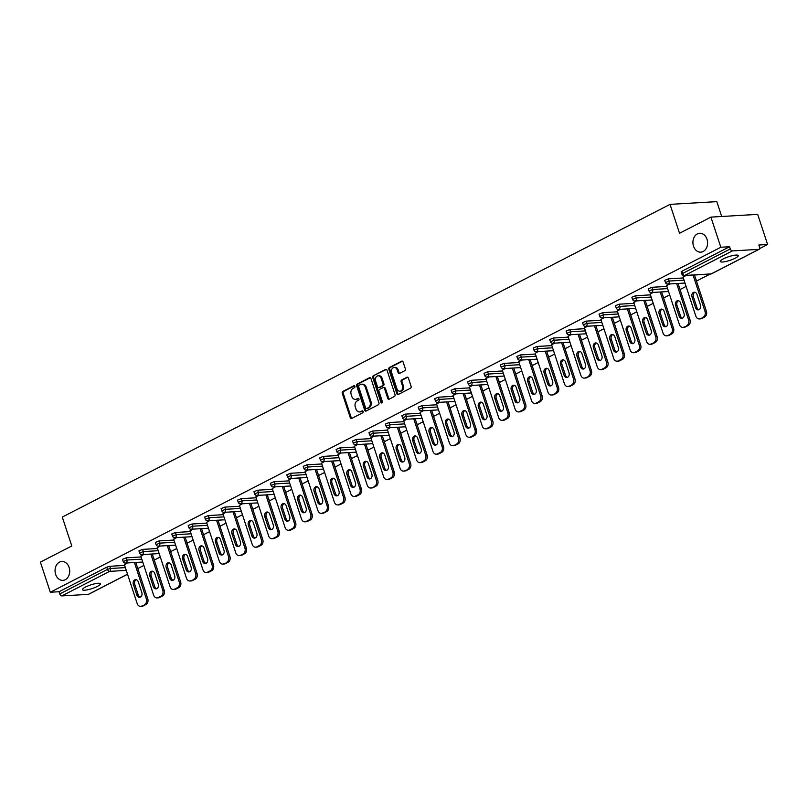 <?xml version="1.0" encoding="UTF-8"?>
<svg xmlns="http://www.w3.org/2000/svg" width="808" height="808" viewBox="0 0 808 808"><rect width="100%" height="100%" fill="white"/><g stroke="black" fill="none" stroke-linecap="round" stroke-linejoin="round"><path stroke-width="1.21" d="M693.506 246.177A9.474 7.333 -93.4 0 0 700.799 252.167A9.474 7.333 -93.4 0 0 706.99 239.249A9.474 7.333 -93.4 0 0 699.688 233.26A9.474 7.333 -93.4 0 0 693.506 246.177M55.641 574.387A9.474 7.333 -93.4 0 0 62.933 580.366A9.474 7.333 -93.4 0 0 69.124 567.448A9.474 7.333 -93.4 0 0 61.822 561.459A9.474 7.333 -93.4 0 0 55.641 574.387M354.884 386.345A1.02 0.788 -93.4 0 0 353.843 385.78L342.865 391.425A1.454 1.121 -93.4 0 0 342.269 393.314L350.268 417.615A1.454 1.121 -93.4 0 0 351.743 418.433L362.731 412.787A1.02 0.788 -93.4 0 0 362.105 410.888L360.681 411.625A4.646 3.596 -93.4 0 1 359.54 411.939A4.646 3.596 -93.4 0 1 355.954 409.01L355.288 406.979A4.646 3.596 -93.4 0 1 357.176 400.96L358.601 400.223A1.02 0.788 -93.4 0 0 357.974 398.334L356.55 399.071A4.646 3.596 -93.4 0 1 355.409 399.384A4.646 3.596 -93.4 0 1 351.823 396.445L351.157 394.425A4.646 3.596 -93.4 0 1 353.046 388.396L354.47 387.668A1.02 0.788 -93.4 0 0 354.884 386.345M85.436 587.093A9.474 1.939 161.8 0 0 82.426 589.699A9.474 1.939 161.8 0 0 88.001 589.699A9.474 1.939 161.8 0 0 97.404 586.386A9.474 1.939 161.8 0 0 100.414 583.78A9.474 1.939 161.8 0 0 94.839 583.78A9.474 1.939 161.8 0 0 85.436 587.093M723.301 258.883A9.474 1.939 161.8 0 0 720.292 261.489A9.474 1.939 161.8 0 0 725.877 261.499A9.474 1.939 161.8 0 0 735.28 258.186A9.474 1.939 161.8 0 0 738.28 255.581A9.474 1.939 161.8 0 0 732.705 255.581A9.474 1.939 161.8 0 0 723.301 258.883M404.768 370.71A1.454 1.121 -93.4 0 0 405.353 368.822L403.111 362.004A1.454 1.121 -93.4 0 0 401.637 361.186L389.436 367.468A1.454 1.121 -93.4 0 0 388.85 369.347L396.839 393.658A1.454 1.121 -93.4 0 0 398.314 394.476L410.514 388.194A1.454 1.121 -93.4 0 0 411.11 386.315L408.404 378.073A1.454 1.121 -93.4 0 0 406.919 377.255L401.697 379.942A1.454 1.121 -93.4 0 0 401.111 381.82L402.455 385.911A3.889 3.01 -93.4 0 1 399.92 391.213A3.889 3.01 -93.4 0 1 396.92 388.759L391.658 372.751A3.889 3.01 -93.4 0 1 394.203 367.458A3.889 3.01 -93.4 0 1 397.193 369.913L398.071 372.579A1.454 1.121 -93.4 0 0 399.546 373.397L404.768 370.71M50.308 592.244L40.4 562.115L71.791 545.966L62.287 517.08L670.034 204.374L679.528 233.27L710.919 217.12L720.827 247.248L50.308 592.244L59.055 591.729L59.772 593.93L107.494 569.388L106.767 567.186L59.055 591.729M370.963 378.548A1.454 1.121 -93.4 0 0 369.488 377.73L357.288 384.012A1.454 1.121 -93.4 0 0 356.692 385.891L364.691 410.201A1.454 1.121 -93.4 0 0 366.165 411.019L378.366 404.737A1.454 1.121 -93.4 0 0 378.952 402.859L370.963 378.548M373.357 375.74L385.557 369.458A1.454 1.121 -93.4 0 1 387.042 370.276L395.031 394.587A1.454 1.121 -93.4 0 1 394.435 396.465L389.224 399.152A1.454 1.121 -93.4 0 1 387.739 398.334L384.497 388.476A1.454 1.121 -93.4 0 0 383.022 387.658L379.558 389.436A1.454 1.121 -93.4 0 0 378.972 391.325L382.346 401.586A1.02 0.788 -93.4 0 1 380.891 402.334L372.771 377.619A1.454 1.121 -93.4 0 1 373.357 375.74L386.386 369.458M721.695 216.483L716.807 201.636L670.034 204.374M88.941 594.052A2.222 1.333 -117.2 0 1 88.668 594.274A2.222 1.333 -117.2 0 1 88.335 594.365L61.862 595.91A2.222 1.333 -117.2 0 1 59.772 593.93M710.919 217.12L757.692 214.373L767.6 244.501L759.682 248.571M720.827 247.248L729.574 246.733L730.291 248.935A2.222 1.333 62.8 0 0 732.371 250.914L758.853 249.359A2.222 1.333 62.8 0 0 759.187 249.268A2.222 1.333 62.8 0 0 759.581 247.208L758.853 245.016L767.6 244.501M710.091 274.094L696.476 281.093M686.083 286.436L680.043 289.547M669.66 294.89L663.61 298M653.228 303.343L647.178 306.454M636.795 311.797L630.745 314.908M620.362 320.261L614.322 323.362M603.93 328.715L597.89 331.815M587.497 337.168L581.457 340.279M571.064 345.622L565.024 348.733M554.641 354.076L548.592 357.186M538.209 362.529L532.159 365.64M521.776 370.983L515.726 374.094M505.343 379.437L499.304 382.548M488.911 387.891L482.871 391.001M472.478 396.344L466.438 399.455M456.055 404.798L450.006 407.909M439.623 413.252L433.573 416.362M423.19 421.705L417.14 424.816M406.757 430.159L400.718 433.27M390.325 438.613L384.285 441.724M373.892 447.066L367.852 450.177M357.459 455.53L351.419 458.631M341.037 463.984L334.987 467.085M324.604 472.438L318.554 475.548M308.171 480.891L302.121 484.002M291.739 489.345L285.699 492.456M275.306 497.799L269.266 500.909M258.873 506.252L252.833 509.363M242.44 514.706L236.401 517.817M226.018 523.16L219.968 526.271M209.585 531.614L203.535 534.724M193.152 540.067L187.113 543.178M176.72 548.521L170.68 551.632M160.287 556.975L154.247 560.085M143.854 565.428L137.814 568.539M124.402 564.681L127.341 562.954M732.371 250.914L684.659 275.467A2.222 1.333 62.8 0 1 682.578 273.478L681.871 274.094L681.154 271.892L681.861 271.286L682.578 273.478L730.291 248.935M729.574 246.733L681.861 271.286M106.767 567.186L109.747 566.287L124.644 565.408M136.562 564.741L137.289 566.943M668.408 278.841L669.135 281.043L665.449 282.548L664.721 280.346L668.408 278.841L683.305 277.962M695.223 277.296L695.951 279.497M651.975 287.294L652.702 289.496L649.016 291.001L648.289 288.799L651.975 287.294L666.873 286.416M678.791 285.749L679.518 287.951M635.543 295.748L636.27 297.95L632.583 299.455L631.856 297.253L635.543 295.748L650.44 294.87M662.358 294.203L663.085 296.405M619.12 304.202L619.837 306.404L616.15 307.909L615.423 305.707L619.12 304.202L634.007 303.333M645.935 302.657L646.653 304.858M602.687 312.656L603.404 314.857L599.718 316.362L599.001 314.161L602.687 312.656L617.575 311.787M629.503 311.11L630.22 313.312M586.255 321.109L586.982 323.311L583.285 324.816L582.568 322.614L586.255 321.109L601.142 320.241M613.07 319.564L613.797 321.766M569.822 329.563L570.549 331.765L566.852 333.27L566.135 331.068L569.822 329.563L584.709 328.694M596.637 328.018L597.365 330.219M553.389 338.017L554.116 340.219L550.43 341.723L549.703 339.522L553.389 338.017L568.287 337.148M580.205 336.481L580.932 338.673M536.956 346.47L537.684 348.672L533.997 350.177L533.27 347.985L536.956 346.47L551.854 345.602M563.772 344.935L564.499 347.137M520.524 354.924L521.251 357.126L517.564 358.641L516.837 356.439L520.524 354.924L535.421 354.055M547.349 353.389L548.066 355.591M504.101 363.388L504.818 365.58L501.132 367.095L500.404 364.893L504.101 363.388L518.989 362.509M530.917 361.843L531.634 364.044M487.668 371.842L488.386 374.043L484.699 375.548L483.982 373.346L487.668 371.842L502.556 370.963M514.484 370.296L515.211 372.498M471.236 380.295L471.963 382.497L468.266 384.002L467.549 381.8L471.236 380.295L486.123 379.417M498.051 378.75L498.778 380.952M454.803 388.749L455.53 390.951L451.844 392.456L451.116 390.254L454.803 388.749L469.701 387.87M481.619 387.204L482.346 389.406M438.37 397.203L439.098 399.404L435.411 400.909L434.684 398.708L438.37 397.203L453.268 396.324M465.186 395.657L465.913 397.859M421.938 405.656L422.665 407.858L418.978 409.363L418.251 407.161L421.938 405.656L436.835 404.778M448.753 404.111L449.48 406.313M405.515 414.11L406.232 416.312L402.546 417.817L401.818 415.615L405.515 414.11L420.402 413.231M432.331 412.565L433.048 414.767M389.082 422.564L389.799 424.766L386.113 426.271L385.396 424.069L389.082 422.564L403.97 421.685M415.898 421.019L416.615 423.22M372.65 431.017L373.367 433.219L369.68 434.724L368.963 432.522L372.65 431.017L387.537 430.139M399.465 429.472L400.192 431.674M356.217 439.471L356.944 441.673L353.248 443.178L352.53 440.976L356.217 439.471L371.104 438.603M383.032 437.926L383.76 440.128M339.784 447.925L340.511 450.127L336.825 451.632L336.098 449.43L339.784 447.925L354.682 447.056M366.6 446.38L367.327 448.581M323.351 456.379L324.079 458.58L320.392 460.085L319.665 457.884L323.351 456.379L338.249 455.51M350.167 454.833L350.894 457.035M306.919 464.832L307.646 467.034L303.959 468.539L303.232 466.337L306.919 464.832L321.816 463.964M333.744 463.287L334.462 465.489M290.496 473.286L291.213 475.488L287.527 476.993L286.8 474.791L290.496 473.286L305.384 472.417M317.312 471.751L318.029 473.942M274.064 481.74L274.781 483.941L271.094 485.446L270.377 483.255L274.064 481.74L288.951 480.871M300.879 480.204L301.596 482.406M257.631 490.193L258.358 492.395L254.661 493.91L253.944 491.708L257.631 490.193L272.518 489.325M284.446 488.658L285.174 490.86M241.198 498.657L241.925 500.849L238.239 502.364L237.512 500.162L241.198 498.657L256.096 497.779M268.014 497.112L268.741 499.314M224.765 507.111L225.493 509.313L221.806 510.818L221.079 508.616L224.765 507.111L239.663 506.232M251.581 505.566L252.308 507.767M208.333 515.565L209.06 517.766L205.373 519.271L204.646 517.069L208.333 515.565L223.23 514.686M235.148 514.019L235.875 516.221M191.91 524.018L192.627 526.22L188.941 527.725L188.213 525.523L191.91 524.018L206.798 523.14M218.726 522.473L219.443 524.675M175.477 532.472L176.194 534.674L172.508 536.179L171.781 533.977L175.477 532.472L190.365 531.593M202.293 530.927L203.01 533.129M159.045 540.926L159.762 543.128L156.075 544.632L155.358 542.431L159.045 540.926L173.932 540.047M185.86 539.38L186.587 541.582M142.612 549.379L143.339 551.581L139.643 553.086L138.925 550.884L142.612 549.379L157.499 548.501M169.428 547.834L170.155 550.036M126.179 557.833L126.907 560.035L123.22 561.54L122.493 559.338L126.179 557.833L141.077 556.954M152.995 556.288L153.722 558.49M140.834 556.227L143.763 554.5M157.267 547.774L160.196 546.046M173.7 539.32L176.629 537.593M190.122 530.866L193.061 529.139M206.555 522.412L209.494 520.675M222.988 513.959L225.927 512.221M239.421 505.505L242.36 503.768M255.853 497.051L258.782 495.314M272.286 488.598L275.215 486.86M288.709 480.144L291.648 478.407M305.141 471.68L308.08 469.953M321.574 463.226L324.513 461.499M338.007 454.773L340.946 453.046M354.439 446.319L357.378 444.592M370.872 437.865L373.801 436.138M387.305 429.412L390.234 427.685M403.727 420.958L406.666 419.231M420.16 412.504L423.099 410.777M436.593 404.05L439.532 402.323M453.025 395.597L455.964 393.87M469.458 387.143L472.387 385.416M485.891 378.689L488.82 376.952M502.313 370.236L505.252 368.499M518.746 361.782L521.685 360.045M535.179 353.328L538.118 351.591M551.611 344.875L554.551 343.137M568.044 336.411L570.983 334.684M584.477 327.957L587.406 326.23M600.91 319.503L603.839 317.776M617.332 311.05L620.271 309.323M633.765 302.596L636.704 300.869M650.198 294.142L653.137 292.415M666.63 285.689L669.569 283.962M683.063 277.235L685.992 275.508M355.409 399.384L356.338 399.334A4.646 3.596 -93.4 0 0 357.489 399.011L356.55 399.071M358.671 398.405L357.489 399.011M359.54 411.939L360.469 411.888A4.646 3.596 -93.4 0 0 361.62 411.565L360.681 411.625M362.792 410.969L361.62 411.565M354.54 385.85L343.794 391.375A1.454 1.121 -93.4 0 0 343.208 393.254L351.197 417.564A1.454 1.121 -93.4 0 0 351.854 418.382M370.306 377.73L358.217 383.951A1.454 1.121 -93.4 0 0 357.631 385.84L365.62 410.141A1.454 1.121 -93.4 0 0 366.276 410.959M359.045 385.315A1.02 0.788 -93.4 0 0 358.631 386.628L365.64 407.969A1.02 0.788 -93.4 0 0 366.68 408.535L368.175 407.767A4.646 3.596 -93.4 0 0 370.064 401.748L365.277 387.163A4.646 3.596 -93.4 0 0 361.691 384.224A4.646 3.596 -93.4 0 0 360.54 384.547L359.045 385.315M367.105 408.515A1.02 0.788 -93.4 0 0 367.62 408.484L366.68 408.535M361.691 384.224L362.63 384.174A4.646 3.596 -93.4 0 1 366.206 387.103L371.003 401.687A4.646 3.596 -93.4 0 1 369.115 407.717L367.62 408.484M383.386 387.557L384.315 387.507A1.454 1.121 -93.4 0 1 385.436 388.426L388.678 398.283A1.454 1.121 -93.4 0 0 389.325 399.091M374.296 375.68A1.454 1.121 -93.4 0 0 373.71 377.568L381.831 402.273A1.02 0.788 -93.4 0 0 382.134 402.748M381.134 378.245A3.889 3.01 -93.4 0 0 378.144 375.791A3.889 3.01 -93.4 0 0 375.609 381.093L377.457 386.729A1.454 1.121 -93.4 0 0 378.942 387.547L382.396 385.769A1.454 1.121 -93.4 0 0 382.992 383.881L381.134 378.245L382.073 378.195A3.889 3.01 -93.4 0 0 379.083 375.74L378.144 375.791M379.144 387.537A1.454 1.121 -93.4 0 0 379.871 387.497L378.942 387.547M382.073 378.195L383.931 383.83A1.454 1.121 -93.4 0 1 383.335 385.709L379.871 387.497M394.203 367.458L395.132 367.398A3.889 3.01 -93.4 0 1 398.132 369.852L399 372.518A1.454 1.121 -93.4 0 0 399.657 373.336M399.92 391.213L400.849 391.153A3.889 3.01 -93.4 0 0 403.384 385.85L402.455 385.911M407.747 377.255L402.636 379.891A1.454 1.121 -93.4 0 0 402.041 381.77L403.384 385.85M402.465 361.186L390.375 367.408A1.454 1.121 -93.4 0 0 389.779 369.296L397.778 393.597A1.454 1.121 -93.4 0 0 398.425 394.415M143.107 605.98L145.945 604.515L141.703 606.061L143.107 605.98A4.434 3.434 86.6 0 1 142.006 606.283L140.602 606.364A4.434 3.434 -93.4 0 0 141.703 606.061M144.541 604.606A4.434 3.434 -93.4 0 0 146.349 598.849L147.753 598.768L135.815 562.459M147.753 598.768A4.434 3.434 86.6 0 1 145.945 604.515M140.249 597.152A3.474 2.687 86.6 0 1 138.279 595.041L134.744 584.305A3.474 2.687 86.6 0 1 136.32 579.72M140.602 606.364A4.434 3.434 -93.4 0 1 137.188 603.566L124.341 564.499M146.349 598.849L134.411 562.54M133.34 584.386A3.474 2.687 86.6 0 1 135.613 579.649A3.474 2.687 86.6 0 1 138.289 581.841L141.824 592.577A3.474 2.687 86.6 0 1 139.552 597.314A3.474 2.687 86.6 0 1 136.875 595.122L133.34 584.386L134.744 584.305M159.54 597.526L162.378 596.062L160.974 596.142L158.136 597.607L159.54 597.526A4.434 3.434 86.6 0 1 158.439 597.829L157.035 597.91A4.434 3.434 -93.4 0 0 158.136 597.607M160.974 596.142A4.434 3.434 -93.4 0 0 162.782 590.395L164.186 590.315L152.247 553.995M164.186 590.315A4.434 3.434 86.6 0 1 162.378 596.062M156.671 588.699A3.474 2.687 86.6 0 1 154.702 586.588L151.177 575.851A3.474 2.687 86.6 0 1 152.752 571.266M157.035 597.91A4.434 3.434 -93.4 0 1 153.611 595.112L140.774 556.035M162.782 590.395L150.844 554.086M149.773 575.932A3.474 2.687 86.6 0 1 152.045 571.185A3.474 2.687 86.6 0 1 154.722 573.387L158.257 584.113A3.474 2.687 86.6 0 1 155.984 588.86A3.474 2.687 86.6 0 1 153.298 586.669L149.773 575.932L151.177 575.851M175.962 589.072L178.81 587.608L177.406 587.689L174.568 589.153L175.962 589.072A4.434 3.434 86.6 0 1 174.871 589.375L173.468 589.456A4.434 3.434 -93.4 0 0 174.568 589.153M177.406 587.689A4.434 3.434 -93.4 0 0 179.214 581.942L180.618 581.861L168.68 545.541M180.618 581.861A4.434 3.434 86.6 0 1 178.81 587.608M173.104 580.245A3.474 2.687 86.6 0 1 171.134 578.124L167.609 567.398A3.474 2.687 86.6 0 1 169.185 562.812M173.468 589.456A4.434 3.434 -93.4 0 1 170.044 586.659L157.207 547.582M179.214 581.942L167.276 545.632M166.206 567.479A3.474 2.687 86.6 0 1 168.478 562.732A3.474 2.687 86.6 0 1 171.155 564.933L174.679 575.66A3.474 2.687 86.6 0 1 172.417 580.407A3.474 2.687 86.6 0 1 169.731 578.215L166.206 567.479L167.609 567.398M192.395 580.619L195.243 579.154L190.991 580.7L192.395 580.619A4.434 3.434 86.6 0 1 191.304 580.922L189.9 581.003A4.434 3.434 -93.4 0 0 190.991 580.7M193.839 579.235A4.434 3.434 -93.4 0 0 195.637 573.488L197.041 573.407L185.103 537.088M197.041 573.407A4.434 3.434 86.6 0 1 195.243 579.154M189.537 571.791A3.474 2.687 86.6 0 1 187.567 569.67L184.042 558.944A3.474 2.687 86.6 0 1 185.618 554.359M189.9 581.003A4.434 3.434 -93.4 0 1 186.476 578.205L173.629 539.128M195.637 573.488L183.699 537.168M182.638 559.025A3.474 2.687 86.6 0 1 184.911 554.278A3.474 2.687 86.6 0 1 187.587 556.48L191.112 567.206A3.474 2.687 86.6 0 1 188.84 571.953A3.474 2.687 86.6 0 1 186.163 569.761L182.638 559.025L184.042 558.944M208.828 572.165L211.676 570.7L210.272 570.781L207.424 572.246L208.828 572.165A4.434 3.434 86.6 0 1 207.737 572.468L206.333 572.549A4.434 3.434 -93.4 0 0 207.424 572.246M210.272 570.781A4.434 3.434 -93.4 0 0 212.07 565.034L213.474 564.954L201.535 528.634M213.474 564.954A4.434 3.434 86.6 0 1 211.676 570.7M205.969 563.338A3.474 2.687 86.6 0 1 204 561.217L200.475 550.49A3.474 2.687 86.6 0 1 202.05 545.905M206.333 572.549A4.434 3.434 -93.4 0 1 202.909 569.741L190.062 530.674M212.07 565.034L200.132 528.715M199.071 550.571A3.474 2.687 86.6 0 1 201.344 545.824A3.474 2.687 86.6 0 1 204.02 548.026L207.545 558.752A3.474 2.687 86.6 0 1 205.272 563.499A3.474 2.687 86.6 0 1 202.596 561.297L199.071 550.571L200.475 550.49M225.26 563.711L228.108 562.247L223.856 563.792L225.26 563.711A4.434 3.434 86.6 0 1 224.159 564.014L222.766 564.095A4.434 3.434 -93.4 0 0 223.856 563.792M226.705 562.328A4.434 3.434 -93.4 0 0 228.502 556.581L229.906 556.49L217.968 520.18M229.906 556.49A4.434 3.434 86.6 0 1 228.108 562.247M222.402 554.884A3.474 2.687 86.6 0 1 220.433 552.763L216.908 542.037A3.474 2.687 86.6 0 1 218.483 537.451M222.766 564.095A4.434 3.434 -93.4 0 1 219.342 561.287L206.494 522.221M228.502 556.581L216.564 520.261M215.504 542.117A3.474 2.687 86.6 0 1 217.766 537.37A3.474 2.687 86.6 0 1 220.453 539.572L223.978 550.298A3.474 2.687 86.6 0 1 221.705 555.045A3.474 2.687 86.6 0 1 219.029 552.844L215.504 542.117L216.908 542.037M241.693 555.258L244.531 553.793L240.289 555.338L241.693 555.258A4.434 3.434 86.6 0 1 240.592 555.561L239.188 555.641A4.434 3.434 -93.4 0 0 240.289 555.338M243.137 553.874A4.434 3.434 -93.4 0 0 244.935 548.127L246.339 548.036L234.401 511.727M246.339 548.036A4.434 3.434 86.6 0 1 244.531 553.793M238.835 546.43A3.474 2.687 86.6 0 1 236.865 544.309L233.33 533.583A3.474 2.687 86.6 0 1 234.906 528.998M239.188 555.641A4.434 3.434 -93.4 0 1 235.774 552.834L222.927 513.767M244.935 548.127L232.997 511.807M231.926 533.664A3.474 2.687 86.6 0 1 234.199 528.917A3.474 2.687 86.6 0 1 236.885 531.119L240.41 541.845A3.474 2.687 86.6 0 1 238.138 546.592A3.474 2.687 86.6 0 1 235.461 544.39L231.926 533.664L233.33 533.583M258.126 546.804L260.964 545.339L259.56 545.42L256.722 546.885L258.126 546.804A4.434 3.434 86.6 0 1 257.025 547.107L255.621 547.188A4.434 3.434 -93.4 0 0 256.722 546.885M259.56 545.42A4.434 3.434 -93.4 0 0 261.368 539.663L262.772 539.582L250.833 503.273M262.772 539.582A4.434 3.434 86.6 0 1 260.964 545.339M255.267 537.976A3.474 2.687 86.6 0 1 253.298 535.856L249.763 525.129A3.474 2.687 86.6 0 1 251.339 520.544M255.621 547.188A4.434 3.434 -93.4 0 1 252.207 544.38L239.36 505.313M261.368 539.663L249.43 503.354M248.359 525.21A3.474 2.687 86.6 0 1 250.632 520.463A3.474 2.687 86.6 0 1 253.308 522.665L256.843 533.391A3.474 2.687 86.6 0 1 254.571 538.138A3.474 2.687 86.6 0 1 251.894 535.936L248.359 525.21L249.763 525.129M274.558 538.35L277.397 536.886L275.993 536.966L273.154 538.431L274.558 538.35A4.434 3.434 86.6 0 1 273.457 538.653L272.054 538.734A4.434 3.434 -93.4 0 0 273.154 538.431M275.993 536.966A4.434 3.434 -93.4 0 0 277.8 531.21L279.204 531.129L267.266 494.819M279.204 531.129A4.434 3.434 86.6 0 1 277.397 536.886M271.69 529.523A3.474 2.687 86.6 0 1 269.721 527.402L266.196 516.676A3.474 2.687 86.6 0 1 267.771 512.09M272.054 538.734A4.434 3.434 -93.4 0 1 268.63 535.926L255.793 496.859M277.8 531.21L265.862 494.9M264.792 516.756A3.474 2.687 86.6 0 1 267.064 512.009A3.474 2.687 86.6 0 1 269.741 514.211L273.276 524.937A3.474 2.687 86.6 0 1 271.003 529.684A3.474 2.687 86.6 0 1 268.317 527.483L264.792 516.756L266.196 516.676M290.981 529.896L293.829 528.432L292.425 528.513L289.577 529.977L290.981 529.896A4.434 3.434 86.6 0 1 289.89 530.2L288.486 530.28A4.434 3.434 -93.4 0 0 289.577 529.977M292.425 528.513A4.434 3.434 -93.4 0 0 294.233 522.756L295.627 522.675L283.689 486.365M295.627 522.675A4.434 3.434 86.6 0 1 293.829 528.432M288.123 521.069A3.474 2.687 86.6 0 1 286.153 518.948L282.628 508.222A3.474 2.687 86.6 0 1 284.204 503.636M288.486 530.28A4.434 3.434 -93.4 0 1 285.062 527.472L272.215 488.406M294.233 522.756L282.295 486.446M281.224 508.303A3.474 2.687 86.6 0 1 283.497 503.556A3.474 2.687 86.6 0 1 286.173 505.757L289.698 516.484A3.474 2.687 86.6 0 1 287.436 521.231A3.474 2.687 86.6 0 1 284.749 519.029L281.224 508.303L282.628 508.222M307.414 521.443L310.262 519.978L308.858 520.059L306.01 521.524L307.414 521.443A4.434 3.434 86.6 0 1 306.323 521.746L304.919 521.827A4.434 3.434 -93.4 0 0 306.01 521.524M308.858 520.059A4.434 3.434 -93.4 0 0 310.656 514.302L312.06 514.221L300.121 477.912M312.06 514.221A4.434 3.434 86.6 0 1 310.262 519.978M304.555 512.615A3.474 2.687 86.6 0 1 302.586 510.494L299.061 499.768A3.474 2.687 86.6 0 1 300.637 495.183M304.919 521.827A4.434 3.434 -93.4 0 1 301.495 519.019L288.648 479.952M310.656 514.302L298.718 477.993M297.657 499.849A3.474 2.687 86.6 0 1 299.93 495.102A3.474 2.687 86.6 0 1 302.606 497.304L306.131 508.03A3.474 2.687 86.6 0 1 303.859 512.777A3.474 2.687 86.6 0 1 301.182 510.575L297.657 499.849L299.061 499.768M323.846 512.989L326.695 511.525L322.442 513.07L323.846 512.989A4.434 3.434 86.6 0 1 322.756 513.292L321.352 513.373A4.434 3.434 -93.4 0 0 322.442 513.07M325.291 511.605A4.434 3.434 -93.4 0 0 327.089 505.848L328.492 505.768L316.554 469.458M328.492 505.768A4.434 3.434 86.6 0 1 326.695 511.525M320.988 504.162A3.474 2.687 86.6 0 1 319.019 502.041L315.494 491.304A3.474 2.687 86.6 0 1 317.069 486.729M321.352 513.373A4.434 3.434 -93.4 0 1 317.928 510.565L305.081 471.498M327.089 505.848L315.15 469.539M314.09 491.395A3.474 2.687 86.6 0 1 316.362 486.648A3.474 2.687 86.6 0 1 319.039 488.84L322.564 499.576A3.474 2.687 86.6 0 1 320.291 504.323A3.474 2.687 86.6 0 1 317.615 502.121L314.09 491.395L315.494 491.304M340.279 504.525L343.127 503.071L341.723 503.152L338.875 504.616L340.279 504.525A4.434 3.434 86.6 0 1 339.178 504.838L337.774 504.919A4.434 3.434 -93.4 0 0 338.875 504.616M341.723 503.152A4.434 3.434 -93.4 0 0 343.521 497.395L344.925 497.314L332.987 461.004M344.925 497.314A4.434 3.434 86.6 0 1 343.127 503.071M337.421 495.708A3.474 2.687 86.6 0 1 335.451 493.587L331.916 482.851A3.474 2.687 86.6 0 1 333.502 478.275M337.774 504.919A4.434 3.434 -93.4 0 1 334.361 502.111L321.513 463.045M343.521 497.395L331.583 461.085M330.522 482.942A3.474 2.687 86.6 0 1 332.785 478.195A3.474 2.687 86.6 0 1 335.471 480.386L338.996 491.123A3.474 2.687 86.6 0 1 336.724 495.87A3.474 2.687 86.6 0 1 334.047 493.668L330.522 482.942L331.916 482.851M356.712 496.072L359.55 494.617L358.146 494.698L355.308 496.163L356.712 496.072A4.434 3.434 86.6 0 1 355.611 496.385L354.207 496.466A4.434 3.434 -93.4 0 0 355.308 496.163M358.146 494.698A4.434 3.434 -93.4 0 0 359.954 488.941L361.358 488.86L349.42 452.551M361.358 488.86A4.434 3.434 86.6 0 1 359.55 494.617M353.854 487.244A3.474 2.687 86.6 0 1 351.884 485.133L348.349 474.397A3.474 2.687 86.6 0 1 349.925 469.822M354.207 496.466A4.434 3.434 -93.4 0 1 350.793 493.658L337.946 454.591M359.954 488.941L348.016 452.631M346.945 474.488A3.474 2.687 86.6 0 1 349.218 469.741A3.474 2.687 86.6 0 1 351.894 471.933L355.429 482.669A3.474 2.687 86.6 0 1 353.157 487.406A3.474 2.687 86.6 0 1 350.48 485.214L346.945 474.488L348.349 474.397M373.144 487.618L375.983 486.153L371.741 487.709L373.144 487.618A4.434 3.434 86.6 0 1 372.044 487.921L370.64 488.012A4.434 3.434 -93.4 0 0 371.741 487.709M374.579 486.244A4.434 3.434 -93.4 0 0 376.387 480.487L377.791 480.406L365.852 444.097M377.791 480.406A4.434 3.434 86.6 0 1 375.983 486.153M370.286 478.791A3.474 2.687 86.6 0 1 368.307 476.68L364.782 465.943A3.474 2.687 86.6 0 1 366.357 461.368M370.64 488.012A4.434 3.434 -93.4 0 1 367.226 485.204L354.379 446.137M376.387 480.487L364.448 444.178M363.378 466.024A3.474 2.687 86.6 0 1 365.65 461.287A3.474 2.687 86.6 0 1 368.327 463.479L371.862 474.215A3.474 2.687 86.6 0 1 369.589 478.952A3.474 2.687 86.6 0 1 366.913 476.76L363.378 466.024L364.782 465.943M389.577 479.164L392.415 477.7L388.173 479.245L389.577 479.164A4.434 3.434 86.6 0 1 388.476 479.467L387.072 479.558A4.434 3.434 -93.4 0 0 388.173 479.245M391.011 477.791A4.434 3.434 -93.4 0 0 392.819 472.034L394.223 471.953L382.285 435.643M394.223 471.953A4.434 3.434 86.6 0 1 392.415 477.7M386.709 470.337A3.474 2.687 86.6 0 1 384.739 468.226L381.214 457.49A3.474 2.687 86.6 0 1 382.79 452.904M387.072 479.558A4.434 3.434 -93.4 0 1 383.649 476.75L370.811 437.684M392.819 472.034L380.881 435.724M379.81 457.57A3.474 2.687 86.6 0 1 382.083 452.834A3.474 2.687 86.6 0 1 384.76 455.025L388.284 465.761A3.474 2.687 86.6 0 1 386.022 470.498A3.474 2.687 86.6 0 1 383.335 468.307L379.81 457.57L381.214 457.49M406 470.711L408.848 469.246L404.596 470.791L406 470.711A4.434 3.434 86.6 0 1 404.909 471.014L403.505 471.104A4.434 3.434 -93.4 0 0 404.596 470.791M407.444 469.337A4.434 3.434 -93.4 0 0 409.242 463.58L410.646 463.499L398.708 427.19M410.646 463.499A4.434 3.434 86.6 0 1 408.848 469.246M403.142 461.883A3.474 2.687 86.6 0 1 401.172 459.772L397.647 449.036A3.474 2.687 86.6 0 1 399.223 444.451M403.505 471.104A4.434 3.434 -93.4 0 1 400.081 468.297L387.234 429.23M409.242 463.58L397.304 427.27M396.243 449.117A3.474 2.687 86.6 0 1 398.516 444.38A3.474 2.687 86.6 0 1 401.192 446.571L404.717 457.308A3.474 2.687 86.6 0 1 402.445 462.045A3.474 2.687 86.6 0 1 399.768 459.853L396.243 449.117L397.647 449.036M422.433 462.257L425.281 460.792L423.877 460.873L421.029 462.338L422.433 462.257A4.434 3.434 86.6 0 1 421.342 462.56L419.938 462.641A4.434 3.434 -93.4 0 0 421.029 462.338M423.877 460.873A4.434 3.434 -93.4 0 0 425.675 455.126L427.079 455.045L415.14 418.726M427.079 455.045A4.434 3.434 86.6 0 1 425.281 460.792M419.574 453.429A3.474 2.687 86.6 0 1 417.605 451.319L414.08 440.582A3.474 2.687 86.6 0 1 415.655 435.997M419.938 462.641A4.434 3.434 -93.4 0 1 416.514 459.843L403.667 420.766M425.675 455.126L413.736 418.817M412.676 440.663A3.474 2.687 86.6 0 1 414.948 435.926A3.474 2.687 86.6 0 1 417.625 438.118L421.15 448.844A3.474 2.687 86.6 0 1 418.877 453.591A3.474 2.687 86.6 0 1 416.201 451.399L412.676 440.663L414.08 440.582M438.865 453.803L441.713 452.339L440.31 452.419L437.461 453.884L438.865 453.803A4.434 3.434 86.6 0 1 437.764 454.106L436.37 454.187A4.434 3.434 -93.4 0 0 437.461 453.884M440.31 452.419A4.434 3.434 -93.4 0 0 442.107 446.673L443.511 446.592L431.573 410.272M443.511 446.592A4.434 3.434 86.6 0 1 441.713 452.339M436.007 444.976A3.474 2.687 86.6 0 1 434.037 442.855L430.512 432.129A3.474 2.687 86.6 0 1 432.088 427.543M436.37 454.187A4.434 3.434 -93.4 0 1 432.947 451.389L420.099 412.312M442.107 446.673L430.169 410.363M429.109 432.209A3.474 2.687 86.6 0 1 431.371 427.462A3.474 2.687 86.6 0 1 434.058 429.664L437.582 440.39A3.474 2.687 86.6 0 1 435.31 445.137A3.474 2.687 86.6 0 1 432.634 442.946L429.109 432.209L430.512 432.129M455.298 445.349L458.136 443.885L453.894 445.43L455.298 445.349A4.434 3.434 86.6 0 1 454.197 445.652L452.793 445.733A4.434 3.434 -93.4 0 0 453.894 445.43M456.742 443.966A4.434 3.434 -93.4 0 0 458.54 438.219L459.944 438.138L448.006 401.818M459.944 438.138A4.434 3.434 86.6 0 1 458.136 443.885M452.44 436.522A3.474 2.687 86.6 0 1 450.47 434.401L446.935 423.675A3.474 2.687 86.6 0 1 448.521 419.089M452.793 445.733A4.434 3.434 -93.4 0 1 449.379 442.935L436.532 403.859M458.54 438.219L446.602 401.909M445.531 423.756A3.474 2.687 86.6 0 1 447.804 419.009A3.474 2.687 86.6 0 1 450.49 421.21L454.015 431.937A3.474 2.687 86.6 0 1 451.743 436.684A3.474 2.687 86.6 0 1 449.066 434.492L445.531 423.756L446.935 423.675M471.731 436.896L474.569 435.431L473.165 435.512L470.327 436.976L471.731 436.896A4.434 3.434 86.6 0 1 470.63 437.199L469.226 437.279A4.434 3.434 -93.4 0 0 470.327 436.976M473.165 435.512A4.434 3.434 -93.4 0 0 474.973 429.765L476.377 429.684L464.438 393.365M476.377 429.684A4.434 3.434 86.6 0 1 474.569 435.431M468.872 428.068A3.474 2.687 86.6 0 1 466.903 425.947L463.368 415.221A3.474 2.687 86.6 0 1 464.943 410.636M469.226 437.279A4.434 3.434 -93.4 0 1 465.812 434.482L452.965 395.405M474.973 429.765L463.034 393.446M461.964 415.302A3.474 2.687 86.6 0 1 464.236 410.555A3.474 2.687 86.6 0 1 466.913 412.757L470.448 423.483A3.474 2.687 86.6 0 1 468.175 428.23A3.474 2.687 86.6 0 1 465.499 426.028L461.964 415.302L463.368 415.221M488.163 428.442L491.001 426.978L489.598 427.058L486.759 428.523L488.163 428.442A4.434 3.434 86.6 0 1 487.062 428.745L485.659 428.826A4.434 3.434 -93.4 0 0 486.759 428.523M489.598 427.058A4.434 3.434 -93.4 0 0 491.405 421.311L492.809 421.221L480.871 384.911M492.809 421.221A4.434 3.434 86.6 0 1 491.001 426.978M485.295 419.615A3.474 2.687 86.6 0 1 483.325 417.494L479.8 406.767A3.474 2.687 86.6 0 1 481.376 402.182M485.659 428.826A4.434 3.434 -93.4 0 1 482.235 426.018L469.397 386.951M491.405 421.311L479.467 384.992M478.397 406.848A3.474 2.687 86.6 0 1 480.669 402.101A3.474 2.687 86.6 0 1 483.346 404.303L486.881 415.029A3.474 2.687 86.6 0 1 484.608 419.776A3.474 2.687 86.6 0 1 481.921 417.574L478.397 406.848L479.8 406.767M504.586 419.988L507.434 418.524L506.03 418.605L503.192 420.069L504.586 419.988A4.434 3.434 86.6 0 1 503.495 420.291L502.091 420.372A4.434 3.434 -93.4 0 0 503.192 420.069M506.03 418.605A4.434 3.434 -93.4 0 0 507.838 412.858L509.242 412.767L497.294 376.457M509.242 412.767A4.434 3.434 86.6 0 1 507.434 418.524M501.728 411.161A3.474 2.687 86.6 0 1 499.758 409.04L496.233 398.314A3.474 2.687 86.6 0 1 497.809 393.728M502.091 420.372A4.434 3.434 -93.4 0 1 498.667 417.564L485.82 378.498M507.838 412.858L495.9 376.538M494.829 398.394A3.474 2.687 86.6 0 1 497.102 393.647A3.474 2.687 86.6 0 1 499.778 395.849L503.303 406.576A3.474 2.687 86.6 0 1 501.041 411.322A3.474 2.687 86.6 0 1 498.354 409.121L494.829 398.394L496.233 398.314M521.019 411.535L523.867 410.07L522.463 410.151L519.615 411.615L521.019 411.535A4.434 3.434 86.6 0 1 519.928 411.838L518.524 411.918A4.434 3.434 -93.4 0 0 519.615 411.615M522.463 410.151A4.434 3.434 -93.4 0 0 524.261 404.394L525.665 404.313L513.726 368.004M525.665 404.313A4.434 3.434 86.6 0 1 523.867 410.07M518.16 402.707A3.474 2.687 86.6 0 1 516.191 400.586L512.666 389.86A3.474 2.687 86.6 0 1 514.241 385.275M518.524 411.918A4.434 3.434 -93.4 0 1 515.1 409.111L502.253 370.044M524.261 404.394L512.322 368.084M511.262 389.941A3.474 2.687 86.6 0 1 513.534 385.194A3.474 2.687 86.6 0 1 516.211 387.396L519.736 398.122A3.474 2.687 86.6 0 1 517.463 402.869A3.474 2.687 86.6 0 1 514.787 400.667L511.262 389.941L512.666 389.86M537.451 403.081L540.3 401.616L538.896 401.697L536.047 403.162L537.451 403.081A4.434 3.434 86.6 0 1 536.361 403.384L534.957 403.465A4.434 3.434 -93.4 0 0 536.047 403.162M538.896 401.697A4.434 3.434 -93.4 0 0 540.693 395.94L542.097 395.859L530.159 359.55M542.097 395.859A4.434 3.434 86.6 0 1 540.3 401.616M534.593 394.254A3.474 2.687 86.6 0 1 532.624 392.132L529.099 381.406A3.474 2.687 86.6 0 1 530.674 376.821M534.957 403.465A4.434 3.434 -93.4 0 1 531.533 400.657L518.685 361.59M540.693 395.94L528.755 359.631M527.695 381.487A3.474 2.687 86.6 0 1 529.967 376.74A3.474 2.687 86.6 0 1 532.644 378.942L536.169 389.668A3.474 2.687 86.6 0 1 533.896 394.415A3.474 2.687 86.6 0 1 531.22 392.213L527.695 381.487L529.099 381.406M553.884 394.627L556.732 393.163L552.48 394.708L553.884 394.627A4.434 3.434 86.6 0 1 552.783 394.93L551.379 395.011A4.434 3.434 -93.4 0 0 552.48 394.708M555.328 393.244A4.434 3.434 -93.4 0 0 557.126 387.486L558.53 387.406L546.592 351.096M558.53 387.406A4.434 3.434 86.6 0 1 556.732 393.163M551.026 385.8A3.474 2.687 86.6 0 1 549.056 383.679L545.521 372.953A3.474 2.687 86.6 0 1 547.107 368.367M551.379 395.011A4.434 3.434 -93.4 0 1 547.965 392.203L535.118 353.136M557.126 387.486L545.188 351.177M544.127 373.033A3.474 2.687 86.6 0 1 546.39 368.286A3.474 2.687 86.6 0 1 549.076 370.488L552.601 381.214A3.474 2.687 86.6 0 1 550.329 385.961A3.474 2.687 86.6 0 1 547.652 383.76L544.127 373.033L545.521 372.953M570.317 386.174L573.155 384.709L568.913 386.254L570.317 386.174A4.434 3.434 86.6 0 1 569.216 386.476L567.812 386.557A4.434 3.434 -93.4 0 0 568.913 386.254M571.751 384.79A4.434 3.434 -93.4 0 0 573.559 379.033L574.963 378.952L563.025 342.642M574.963 378.952A4.434 3.434 86.6 0 1 573.155 384.709M567.458 377.346A3.474 2.687 86.6 0 1 565.489 375.225L561.954 364.499A3.474 2.687 86.6 0 1 563.53 359.913M567.812 386.557A4.434 3.434 -93.4 0 1 564.398 383.75L551.551 344.683M573.559 379.033L561.621 342.723M560.55 364.58A3.474 2.687 86.6 0 1 562.822 359.833A3.474 2.687 86.6 0 1 565.509 362.034L569.034 372.761A3.474 2.687 86.6 0 1 566.761 377.508A3.474 2.687 86.6 0 1 564.085 375.306L560.55 364.58L561.954 364.499M586.749 377.72L589.587 376.255L585.346 377.801L586.749 377.72A4.434 3.434 86.6 0 1 585.649 378.023L584.245 378.104A4.434 3.434 -93.4 0 0 585.346 377.801M588.184 376.336A4.434 3.434 -93.4 0 0 589.991 370.579L591.395 370.498L579.457 334.189M591.395 370.498A4.434 3.434 86.6 0 1 589.587 376.255M583.891 368.892A3.474 2.687 86.6 0 1 581.911 366.771L578.387 356.045A3.474 2.687 86.6 0 1 579.962 351.46M584.245 378.104A4.434 3.434 -93.4 0 1 580.831 375.296L567.984 336.229M589.991 370.579L578.053 334.27M576.983 356.126A3.474 2.687 86.6 0 1 579.255 351.379A3.474 2.687 86.6 0 1 581.932 353.571L585.467 364.307A3.474 2.687 86.6 0 1 583.194 369.054A3.474 2.687 86.6 0 1 580.518 366.852L576.983 356.126L578.387 356.045M603.182 369.256L606.02 367.802L604.616 367.882L601.778 369.347L603.182 369.256A4.434 3.434 86.6 0 1 602.081 369.569L600.677 369.65A4.434 3.434 -93.4 0 0 601.778 369.347M604.616 367.882A4.434 3.434 -93.4 0 0 606.424 362.125L607.828 362.045L595.89 325.735M607.828 362.045A4.434 3.434 86.6 0 1 606.02 367.802M600.314 360.439A3.474 2.687 86.6 0 1 598.344 358.318L594.819 347.581A3.474 2.687 86.6 0 1 596.395 343.006M600.677 369.65A4.434 3.434 -93.4 0 1 597.253 366.842L584.416 327.775M606.424 362.125L594.486 325.816M593.415 347.672A3.474 2.687 86.6 0 1 595.688 342.925A3.474 2.687 86.6 0 1 598.364 345.117L601.899 355.853A3.474 2.687 86.6 0 1 599.627 360.6A3.474 2.687 86.6 0 1 596.94 358.399L593.415 347.672L594.819 347.581M619.605 360.802L622.453 359.348L621.049 359.429L618.201 360.893L619.605 360.802A4.434 3.434 86.6 0 1 618.514 361.115L617.11 361.196A4.434 3.434 -93.4 0 0 618.201 360.893M621.049 359.429A4.434 3.434 -93.4 0 0 622.857 353.672L624.251 353.591L612.312 317.281M624.251 353.591A4.434 3.434 86.6 0 1 622.453 359.348M616.746 351.975A3.474 2.687 86.6 0 1 614.777 349.864L611.252 339.128A3.474 2.687 86.6 0 1 612.828 334.552M617.11 361.196A4.434 3.434 -93.4 0 1 613.686 358.388L600.839 319.322M622.857 353.672L610.909 317.362M609.848 339.219A3.474 2.687 86.6 0 1 612.121 334.472A3.474 2.687 86.6 0 1 614.797 336.663L618.322 347.4A3.474 2.687 86.6 0 1 616.05 352.147A3.474 2.687 86.6 0 1 613.373 349.945L609.848 339.219L611.252 339.128M636.037 352.349L638.886 350.884L637.482 350.975L634.634 352.44L636.037 352.349A4.434 3.434 86.6 0 1 634.947 352.652L633.543 352.743A4.434 3.434 -93.4 0 0 634.634 352.44M637.482 350.975A4.434 3.434 -93.4 0 0 639.28 345.218L640.683 345.137L628.745 308.828M640.683 345.137A4.434 3.434 86.6 0 1 638.886 350.884M633.179 343.521A3.474 2.687 86.6 0 1 631.21 341.41L627.685 330.674A3.474 2.687 86.6 0 1 629.26 326.099M633.543 352.743A4.434 3.434 -93.4 0 1 630.119 349.935L617.272 310.868M639.28 345.218L627.341 308.909M626.281 330.755A3.474 2.687 86.6 0 1 628.553 326.018A3.474 2.687 86.6 0 1 631.23 328.21L634.755 338.946A3.474 2.687 86.6 0 1 632.482 343.683A3.474 2.687 86.6 0 1 629.806 341.491L626.281 330.755L627.685 330.674M652.47 343.895L655.318 342.43L651.066 343.976L652.47 343.895A4.434 3.434 86.6 0 1 651.369 344.198L649.975 344.289A4.434 3.434 -93.4 0 0 651.066 343.976M653.914 342.521A4.434 3.434 -93.4 0 0 655.712 336.764L657.116 336.684L645.178 300.374M657.116 336.684A4.434 3.434 86.6 0 1 655.318 342.43M649.612 335.067A3.474 2.687 86.6 0 1 647.642 332.957L644.117 322.22A3.474 2.687 86.6 0 1 645.693 317.645M649.975 344.289A4.434 3.434 -93.4 0 1 646.552 341.481L633.704 302.414M655.712 336.764L643.774 300.455M642.714 322.301A3.474 2.687 86.6 0 1 644.986 317.564A3.474 2.687 86.6 0 1 647.663 319.756L651.187 330.492A3.474 2.687 86.6 0 1 648.915 335.229A3.474 2.687 86.6 0 1 646.238 333.037L642.714 322.301L644.117 322.22M668.903 335.441L671.741 333.977L667.499 335.522L668.903 335.441A4.434 3.434 86.6 0 1 667.802 335.744L666.398 335.835A4.434 3.434 -93.4 0 0 667.499 335.522M670.347 334.068A4.434 3.434 -93.4 0 0 672.145 328.311L673.549 328.23L661.611 291.92M673.549 328.23A4.434 3.434 86.6 0 1 671.741 333.977M666.045 326.614A3.474 2.687 86.6 0 1 664.075 324.503L660.54 313.767A3.474 2.687 86.6 0 1 662.126 309.181M666.398 335.835A4.434 3.434 -93.4 0 1 662.984 333.027L650.137 293.961M672.145 328.311L660.207 292.001M659.136 313.847A3.474 2.687 86.6 0 1 661.409 309.111A3.474 2.687 86.6 0 1 664.095 311.302L667.62 322.038A3.474 2.687 86.6 0 1 665.348 326.775A3.474 2.687 86.6 0 1 662.671 324.584L659.136 313.847L660.54 313.767M685.335 326.988L688.174 325.523L683.932 327.068L685.335 326.988A4.434 3.434 86.6 0 1 684.235 327.291L682.831 327.371A4.434 3.434 -93.4 0 0 683.932 327.068M686.77 325.604A4.434 3.434 -93.4 0 0 688.578 319.857L689.981 319.776L678.043 283.457M689.981 319.776A4.434 3.434 86.6 0 1 688.174 325.523M682.477 318.16A3.474 2.687 86.6 0 1 680.508 316.049L676.973 305.313A3.474 2.687 86.6 0 1 678.548 300.728M682.831 327.371A4.434 3.434 -93.4 0 1 679.417 324.574L666.57 285.497M688.578 319.857L676.639 283.547M675.569 305.394A3.474 2.687 86.6 0 1 677.841 300.657A3.474 2.687 86.6 0 1 680.518 302.849L684.053 313.575A3.474 2.687 86.6 0 1 681.78 318.322A3.474 2.687 86.6 0 1 679.104 316.13L675.569 305.394L676.973 305.313M701.768 318.534L704.606 317.069L700.364 318.615L701.768 318.534A4.434 3.434 86.6 0 1 700.667 318.837L699.263 318.918A4.434 3.434 -93.4 0 0 700.364 318.615M703.202 317.15A4.434 3.434 -93.4 0 0 705.01 311.403L706.414 311.322L694.476 275.003M706.414 311.322A4.434 3.434 86.6 0 1 704.606 317.069M698.9 309.706A3.474 2.687 86.6 0 1 696.93 307.585L693.405 296.859A3.474 2.687 86.6 0 1 694.981 292.274M699.263 318.918A4.434 3.434 -93.4 0 1 695.84 316.12L683.002 277.043M705.01 311.403L693.072 275.094M692.001 296.94A3.474 2.687 86.6 0 1 694.274 292.193A3.474 2.687 86.6 0 1 696.95 294.395L700.486 305.121A3.474 2.687 86.6 0 1 698.213 309.868A3.474 2.687 86.6 0 1 695.526 307.676L692.001 296.94L693.405 296.859M354.359 385.749L353.843 385.78M362.61 410.868L362.105 410.888M358.489 398.304L357.974 398.334M88.335 594.365L127.533 574.195M126.28 570.387L109.575 571.367L61.862 595.91M109.747 566.287L110.474 568.489A2.222 1.717 -93.4 0 1 109.575 571.367A2.222 1.333 -117.2 0 1 107.494 569.388L110.474 568.489L125.361 567.61M681.871 274.094A2.222 2.222 0 0 0 684.113 275.619A2.222 1.717 86.6 0 0 684.659 275.467L711.141 273.912L758.853 249.359M684.113 275.619L710.585 274.064A2.222 1.717 86.6 0 0 711.141 273.912A2.222 1.333 62.8 0 0 711.474 273.821A2.222 1.333 62.8 0 0 711.747 273.599M141.794 559.156L126.907 560.035A2.222 1.717 -93.4 0 1 126.008 562.913A2.222 1.717 86.6 0 1 125.452 563.065L142.743 562.045M139.643 553.086A2.222 2.222 0 0 0 141.885 554.611A2.222 1.717 86.6 0 0 142.43 554.46A2.222 1.717 -93.4 0 0 143.339 551.581L158.227 550.702M156.075 544.632A2.222 2.222 0 0 0 158.317 546.158A2.222 1.717 86.6 0 0 158.863 546.006A2.222 1.717 -93.4 0 0 159.762 543.128L174.659 542.249M172.508 536.179A2.222 2.222 0 0 0 174.75 537.704A2.222 1.717 86.6 0 0 175.296 537.552A2.222 1.717 -93.4 0 0 176.194 534.674L191.092 533.795M188.941 527.725A2.222 2.222 0 0 0 191.183 529.25A2.222 1.717 86.6 0 0 191.728 529.089A2.222 1.717 -93.4 0 0 192.627 526.22L207.525 525.341M205.373 519.271A2.222 2.222 0 0 0 207.606 520.786A2.222 1.717 86.6 0 0 208.161 520.635A2.222 1.717 -93.4 0 0 209.06 517.766L223.947 516.888M221.806 510.818A2.222 2.222 0 0 0 224.038 512.333A2.222 1.717 86.6 0 0 224.594 512.181A2.222 1.717 -93.4 0 0 225.493 509.313L240.38 508.434M238.239 502.364A2.222 2.222 0 0 0 240.471 503.879A2.222 1.717 86.6 0 0 241.016 503.727A2.222 1.717 -93.4 0 0 241.925 500.849L256.813 499.98M254.661 493.91A2.222 2.222 0 0 0 256.904 495.425A2.222 1.717 86.6 0 0 257.449 495.274A2.222 1.717 -93.4 0 0 258.358 492.395L273.245 491.527M271.094 485.446A2.222 2.222 0 0 0 273.336 486.971A2.222 1.717 86.6 0 0 273.882 486.82A2.222 1.717 -93.4 0 0 274.781 483.941L289.678 483.073M287.527 476.993A2.222 2.222 0 0 0 289.769 478.518A2.222 1.717 86.6 0 0 290.314 478.366A2.222 1.717 -93.4 0 0 291.213 475.488L306.111 474.619M303.959 468.539A2.222 2.222 0 0 0 306.202 470.064A2.222 1.717 86.6 0 0 306.747 469.913A2.222 1.717 -93.4 0 0 307.646 467.034L322.544 466.166M320.392 460.085A2.222 2.222 0 0 0 322.624 461.61A2.222 1.717 86.6 0 0 323.18 461.459A2.222 1.717 -93.4 0 0 324.079 458.58L338.966 457.712M336.825 451.632A2.222 2.222 0 0 0 339.057 453.157A2.222 1.717 86.6 0 0 339.613 453.005A2.222 1.717 -93.4 0 0 340.511 450.127L355.399 449.258M353.248 443.178A2.222 2.222 0 0 0 355.49 444.703A2.222 1.717 86.6 0 0 356.035 444.551A2.222 1.717 -93.4 0 0 356.944 441.673L371.832 440.794M369.68 434.724A2.222 2.222 0 0 0 371.922 436.249A2.222 1.717 86.6 0 0 372.468 436.098A2.222 1.717 -93.4 0 0 373.367 433.219L388.264 432.341M386.113 426.271A2.222 2.222 0 0 0 388.355 427.796A2.222 1.717 86.6 0 0 388.901 427.644A2.222 1.717 -93.4 0 0 389.799 424.766L404.697 423.887M402.546 417.817A2.222 2.222 0 0 0 404.788 419.342A2.222 1.717 86.6 0 0 405.333 419.19A2.222 1.717 -93.4 0 0 406.232 416.312L421.13 415.433M418.978 409.363A2.222 2.222 0 0 0 421.21 410.888A2.222 1.717 86.6 0 0 421.766 410.737A2.222 1.717 -93.4 0 0 422.665 407.858L437.552 406.979M435.411 400.909A2.222 2.222 0 0 0 437.643 402.435A2.222 1.717 86.6 0 0 438.199 402.283A2.222 1.717 -93.4 0 0 439.098 399.404L453.985 398.526M451.844 392.456A2.222 2.222 0 0 0 454.076 393.981A2.222 1.717 86.6 0 0 454.621 393.819A2.222 1.717 -93.4 0 0 455.53 390.951L470.418 390.072M468.266 384.002A2.222 2.222 0 0 0 470.509 385.517A2.222 1.717 86.6 0 0 471.054 385.365A2.222 1.717 -93.4 0 0 471.963 382.497L486.85 381.618M484.699 375.548A2.222 2.222 0 0 0 486.941 377.063A2.222 1.717 86.6 0 0 487.487 376.912A2.222 1.717 -93.4 0 0 488.386 374.043L503.283 373.165M501.132 367.095A2.222 2.222 0 0 0 503.374 368.61A2.222 1.717 86.6 0 0 503.919 368.458A2.222 1.717 -93.4 0 0 504.818 365.58L519.716 364.711M517.564 358.641A2.222 2.222 0 0 0 519.807 360.156A2.222 1.717 86.6 0 0 520.352 360.004A2.222 1.717 -93.4 0 0 521.251 357.126L536.148 356.257M533.997 350.177A2.222 2.222 0 0 0 536.229 351.702A2.222 1.717 86.6 0 0 536.785 351.551A2.222 1.717 -93.4 0 0 537.684 348.672L552.571 347.804M550.43 341.723A2.222 2.222 0 0 0 552.662 343.249A2.222 1.717 86.6 0 0 553.217 343.097A2.222 1.717 -93.4 0 0 554.116 340.219L569.004 339.35M566.852 333.27A2.222 2.222 0 0 0 569.095 334.795A2.222 1.717 86.6 0 0 569.64 334.643A2.222 1.717 -93.4 0 0 570.549 331.765L585.436 330.896M583.285 324.816A2.222 2.222 0 0 0 585.527 326.341A2.222 1.717 86.6 0 0 586.073 326.19A2.222 1.717 -93.4 0 0 586.982 323.311L601.869 322.442M599.718 316.362A2.222 2.222 0 0 0 601.96 317.887A2.222 1.717 86.6 0 0 602.505 317.736A2.222 1.717 -93.4 0 0 603.404 314.857L618.302 313.989M616.15 307.909A2.222 2.222 0 0 0 618.393 309.434A2.222 1.717 86.6 0 0 618.938 309.282A2.222 1.717 -93.4 0 0 619.837 306.404L634.735 305.525M632.583 299.455A2.222 2.222 0 0 0 634.825 300.98A2.222 1.717 86.6 0 0 635.371 300.829A2.222 1.717 -93.4 0 0 636.27 297.95L651.167 297.071M649.016 291.001A2.222 2.222 0 0 0 651.248 292.526A2.222 1.717 86.6 0 0 651.803 292.375A2.222 1.717 -93.4 0 0 652.702 289.496L667.59 288.618M665.449 282.548A2.222 2.222 0 0 0 667.681 284.073A2.222 1.717 86.6 0 0 668.236 283.921A2.222 1.717 -93.4 0 0 669.135 281.043L684.023 280.164M351.197 417.564L350.268 417.615M343.208 393.254L342.269 393.314M343.794 391.375L342.865 391.425M365.62 410.141L364.691 410.201M357.631 385.84L356.692 385.891M358.217 383.951L357.288 384.012M370.216 377.69L369.488 377.73M369.115 407.717L368.175 407.767M371.003 401.687L370.064 401.748M366.206 387.103L365.277 387.163M386.285 369.418L385.557 369.458M388.678 398.283L387.739 398.334M385.436 388.426L384.497 388.476M381.831 402.273L380.891 402.334M373.71 377.568L372.771 377.619M383.335 385.709L382.396 385.769M383.931 383.83L382.992 383.881M399 372.518L398.071 372.579M398.132 369.852L397.193 369.913M402.041 381.77L401.111 381.82M402.636 379.891L401.697 379.942M407.646 377.215L406.919 377.255M397.778 393.597L396.839 393.658M389.779 369.296L388.85 369.347M390.375 367.408L389.436 367.468M402.364 361.146L401.637 361.186M138.279 595.041L136.875 595.122M154.702 586.588L153.298 586.669M171.134 578.124L169.731 578.215M187.567 569.67L186.163 569.761M204 561.217L202.596 561.297M220.433 552.763L219.029 552.844M236.865 544.309L235.461 544.39M253.298 535.856L251.894 535.936M269.721 527.402L268.317 527.483M286.153 518.948L284.749 519.029M302.586 510.494L301.182 510.575M319.019 502.041L317.615 502.121M335.451 493.587L334.047 493.668M351.884 485.133L350.48 485.214M368.307 476.68L366.913 476.76M384.739 468.226L383.335 468.307M401.172 459.772L399.768 459.853M417.605 451.319L416.201 451.399M434.037 442.855L432.634 442.946M450.47 434.401L449.066 434.492M466.903 425.947L465.499 426.028M483.325 417.494L481.921 417.574M499.758 409.04L498.354 409.121M516.191 400.586L514.787 400.667M532.624 392.132L531.22 392.213M549.056 383.679L547.652 383.76M565.489 375.225L564.085 375.306M581.911 366.771L580.518 366.852M598.344 358.318L596.94 358.399M614.777 349.864L613.373 349.945M631.21 341.41L629.806 341.491M647.642 332.957L646.238 333.037M664.075 324.503L662.671 324.584M680.508 316.049L679.104 316.13M696.93 307.585L695.526 307.676M88.668 594.274L127.553 574.266M710.585 274.064A2.222 2.222 0 0 0 711.474 273.821L759.187 249.268M137.582 567.842A2.222 2.222 0 0 0 137.481 567.054M123.22 561.54A2.222 2.222 0 0 0 125.452 563.065M154.015 559.389A2.222 2.222 0 0 0 153.904 558.601M141.885 554.611L159.176 553.591M170.448 550.935A2.222 2.222 0 0 0 170.337 550.147M158.317 546.158L175.609 545.137M186.88 542.481A2.222 2.222 0 0 0 186.769 541.693M174.75 537.704L192.041 536.684M203.313 534.027A2.222 2.222 0 0 0 203.202 533.24M191.183 529.25L208.474 528.23M219.746 525.574A2.222 2.222 0 0 0 219.635 524.786M207.606 520.786L224.897 519.776M236.168 517.12A2.222 2.222 0 0 0 236.067 516.332M224.038 512.333L241.329 511.323M252.601 508.666A2.222 2.222 0 0 0 252.5 507.868M240.471 503.879L257.762 502.869M269.034 500.213A2.222 2.222 0 0 0 268.923 499.415M256.904 495.425L274.195 494.415M285.466 491.759A2.222 2.222 0 0 0 285.355 490.961M273.336 486.971L290.627 485.962M301.899 483.305A2.222 2.222 0 0 0 301.788 482.507M289.769 478.518L307.06 477.508M318.332 474.851A2.222 2.222 0 0 0 318.221 474.054M306.202 470.064L323.493 469.054M334.764 466.398A2.222 2.222 0 0 0 334.653 465.6M322.624 461.61L339.916 460.59M351.187 457.944A2.222 2.222 0 0 0 351.086 457.146M339.057 453.157L356.348 452.137M367.62 449.49A2.222 2.222 0 0 0 367.509 448.692M355.49 444.703L372.781 443.683M384.053 441.037A2.222 2.222 0 0 0 383.941 440.239M371.922 436.249L389.214 435.229M400.485 432.573A2.222 2.222 0 0 0 400.374 431.785M388.355 427.796L405.646 426.776M416.918 424.119A2.222 2.222 0 0 0 416.807 423.331M404.788 419.342L422.079 418.322M433.351 415.666A2.222 2.222 0 0 0 433.239 414.878M421.21 410.888L438.502 409.868M449.773 407.212A2.222 2.222 0 0 0 449.672 406.424M437.643 402.435L454.934 401.414M466.206 398.758A2.222 2.222 0 0 0 466.105 397.97M454.076 393.981L471.367 392.961M482.639 390.304A2.222 2.222 0 0 0 482.528 389.517M470.509 385.517L487.8 384.507M499.071 381.851A2.222 2.222 0 0 0 498.96 381.063M486.941 377.063L504.232 376.053M515.504 373.397A2.222 2.222 0 0 0 515.393 372.599M503.374 368.61L520.665 367.6M531.937 364.943A2.222 2.222 0 0 0 531.826 364.145M519.807 360.156L537.098 359.146M548.369 356.49A2.222 2.222 0 0 0 548.258 355.692M536.229 351.702L553.52 350.692M564.792 348.036A2.222 2.222 0 0 0 564.691 347.238M552.662 343.249L569.953 342.239M581.225 339.582A2.222 2.222 0 0 0 581.114 338.784M569.095 334.795L586.386 333.785M597.657 331.129A2.222 2.222 0 0 0 597.546 330.331M585.527 326.341L602.818 325.321M614.09 322.675A2.222 2.222 0 0 0 613.979 321.877M601.96 317.887L619.251 316.867M630.523 314.221A2.222 2.222 0 0 0 630.412 313.423M618.393 309.434L635.684 308.414M646.955 305.767A2.222 2.222 0 0 0 646.844 304.969M634.825 300.98L652.117 299.96M663.388 297.304A2.222 2.222 0 0 0 663.277 296.516M651.248 292.526L668.539 291.506M679.811 288.85A2.222 2.222 0 0 0 679.71 288.062M667.681 284.073L684.972 283.053M696.244 280.396A2.222 2.222 0 0 0 696.132 279.608M367.367 408.555L366.428 408.606M379.518 387.598L378.578 387.648"/></g></svg>
